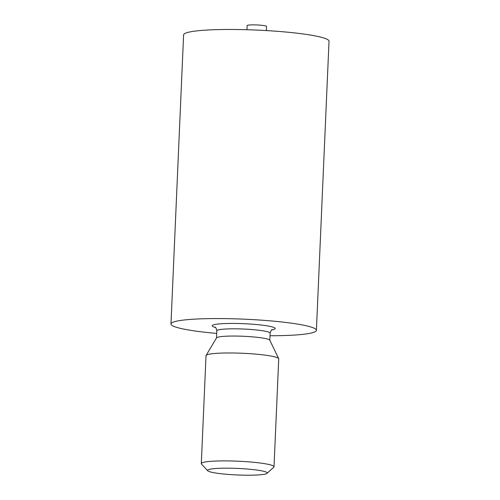 <?xml version="1.0" encoding="UTF-8"?>
<svg xmlns="http://www.w3.org/2000/svg" width="500" height="500" viewBox="0 0 500 500"><rect width="100%" height="100%" fill="white"/><g stroke="black" fill="none" stroke-linecap="round" stroke-linejoin="round"><path stroke-width="0.75" d="M270.025 335.737A72.781 7.987 -177.5 0 0 316.4 330.325A72.781 7.987 -177.5 0 0 251.7 319.55A72.781 7.987 -177.5 0 0 172.669 322.375A72.781 7.987 -177.5 0 0 170.975 323.975A72.781 7.987 -177.5 0 0 216.706 333.406M316.4 330.325L329.025 41.231A72.781 7.987 -177.5 0 0 264.319 30.456A72.781 7.987 -177.5 0 0 185.287 33.281A72.781 7.987 -177.5 0 0 183.6 34.881L170.975 323.975M206.094 355.444L216.556 337.863A26.688 2.931 2.5 0 1 217.119 337.444A26.688 2.931 2.5 0 1 245.319 336.369A26.688 2.931 2.5 0 1 269.788 340.181L278.675 358.612A36.388 3.994 -177.5 0 0 245.312 353.406A36.388 3.994 -177.5 0 0 206.863 354.875A36.388 3.994 -177.5 0 0 206.094 355.444A36.388 3.994 -177.5 0 0 206.019 355.675L201.306 463.6A36.388 3.994 -177.5 0 0 201.506 464.05L207.731 470.763A29.838 3.275 -177.5 0 0 237.237 474.969A29.838 3.275 -177.5 0 0 266.994 473.35A29.838 3.275 -177.5 0 0 242.294 468.675A29.838 3.275 -177.5 0 0 208.256 469.738A29.838 3.275 -177.5 0 0 207.731 470.763M266.994 473.35L273.775 467.206A36.388 3.994 -177.5 0 0 274.019 466.775L278.731 358.85A36.388 3.994 -177.5 0 0 278.675 358.612M246.962 29.725L247.144 25.587A9.706 1.062 2.5 0 1 247.369 25.375A9.706 1.062 2.5 0 1 257.906 25A9.706 1.062 2.5 0 1 266.531 26.438L266.35 30.575M274.019 466.775A36.388 3.994 -177.5 0 0 241.669 461.388A36.388 3.994 -177.5 0 0 202.15 462.8A36.388 3.994 -177.5 0 0 201.306 463.6M271.737 329.938A31.538 3.462 -177.5 0 0 254.331 324.35A31.538 3.462 -177.5 0 0 212.913 325.081A31.538 3.462 -177.5 0 0 215.5 327.481M272.256 329.613C271.7 329.394 270.994 330.569 270.138 333.131A26.688 2.931 -177.5 0 0 246.419 329.181A26.688 2.931 -177.5 0 0 217.438 330.219A26.688 2.931 -177.5 0 0 216.819 330.806C216.219 328.231 215.619 327 215.012 327.119M216.819 330.806L216.506 337.944M270.138 333.131L269.825 340.275"/></g></svg>
